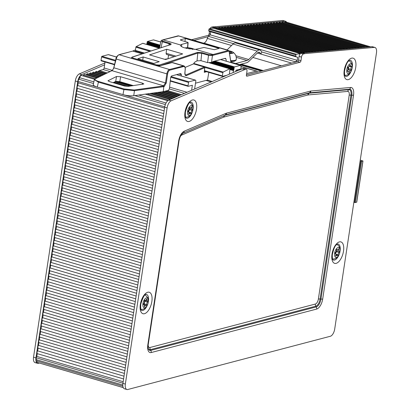 <?xml version="1.0" encoding="UTF-8"?>
<svg xmlns="http://www.w3.org/2000/svg" width="410" height="410" viewBox="0 0 410 410"><rect width="100%" height="100%" fill="white"/><g stroke="black" fill="none" stroke-linecap="round" stroke-linejoin="round"><path stroke-width="0.61" d="M146.847 44.475L159.51 48.154L161.043 40.821M159.48 47.709L146.923 44.029L146.862 44.449M146.923 44.029L147.067 43.081L159.695 46.776M159.787 46.366L147.128 42.66L147.067 43.081M147.128 42.66L159.797 46.32M159.854 46.069L147.098 42.599M147.093 42.332L147.21 41.912L159.951 45.643M153.76 40.001A1.43 0.682 106.3 0 0 153.596 39.893A1.43 0.682 106.3 0 0 153.401 39.893L147.559 41.43A0.574 0.272 106.3 0 0 147.21 41.912M142.921 43.373A0.574 0.272 106.3 0 0 142.829 43.296A0.574 0.272 106.3 0 0 142.706 43.311L136.222 46.586A0.574 0.272 106.3 0 0 135.884 47.196L135.397 50.425A0.574 0.272 106.3 0 0 135.531 50.896A0.574 0.272 106.3 0 0 135.607 50.896L143.766 53.285M105.052 61.977L104.14 67.993A1.43 0.682 -73.7 0 1 103.197 69.556L109.926 71.53M114.6 64.344L101.05 60.372A0.574 0.272 106.3 0 0 101.183 60.844A0.574 0.272 106.3 0 0 101.26 60.844L114.503 64.724M101.05 60.372L101.567 56.944L115.415 60.998M115.584 60.311L101.946 56.313A0.574 0.272 106.3 0 0 101.567 56.944M101.946 56.313L108.286 54.648L116.589 57.082M108.64 54.755A1.43 0.682 106.3 0 0 108.481 54.648A1.43 0.682 106.3 0 0 108.286 54.648M170.263 81.083L188.159 86.325A0.574 0.272 -73.7 0 0 188.236 86.325L192.367 85.244L191.598 90.313L194.627 89.021L195.79 81.313A1.43 0.682 -73.7 0 0 195.457 80.135A1.43 0.682 -73.7 0 0 195.262 80.135L188.923 81.8L170.96 76.537M170.719 77.203L188.544 82.425A0.574 0.272 -73.7 0 1 188.923 81.8M188.544 82.425L188.026 85.854L170.314 80.667M188.159 86.325A0.574 0.272 -73.7 0 1 188.026 85.854M194.627 89.021L226.53 75.384A0.574 0.272 106.3 0 0 226.499 75.373A0.574 0.272 106.3 0 0 226.422 75.373L222.589 76.378A0.574 0.272 -73.7 0 1 222.512 76.378A0.574 0.272 -73.7 0 1 222.374 75.906L204.508 70.674M226.53 75.384L229.385 74.164L229.954 69.111A0.574 0.272 -73.7 0 0 229.805 68.783L209.582 62.858M209.413 62.858L229.687 68.798A0.574 0.272 -73.7 0 1 229.805 68.783M229.687 68.798L223.199 72.068L193.781 63.453M204.774 67.378L222.866 72.678A0.574 0.272 -73.7 0 1 223.199 72.068M222.866 72.678L222.374 75.906M229.933 69.556L233.459 70.587L233.131 72.565L235.796 71.427L235.975 70.223L240.696 68.988A0.574 0.272 -73.7 0 0 241.07 68.357L240.911 65.897A1.43 0.682 -73.7 0 0 240.573 65.38A1.43 0.682 -73.7 0 0 240.378 65.38L234.535 66.912L214.691 61.1M213.641 61.377L234.192 67.394A0.574 0.272 -73.7 0 1 234.535 66.912M234.192 67.394L234.069 67.814L212.933 61.623M212.626 61.797L234.074 68.086L234.069 67.814M234.074 68.086L212.57 61.833M212.062 62.12L234.043 68.562L234.11 68.142M234.043 68.562L233.9 69.515L210.725 62.725M209.669 62.853L233.838 69.936L233.9 69.515M233.838 69.936L233.541 70.371L229.948 69.321M300.31 53.7A2.86 1.358 106.3 0 0 299.085 56.411L298.547 59.978A1.43 0.682 -73.7 0 1 297.598 61.541L300.017 62.248A1.43 0.682 106.3 0 0 300.96 60.685L301.499 57.118A2.86 1.358 -73.7 0 1 303.39 53.987L304.866 53.597L302.447 52.89L300.971 53.274A2.86 1.358 106.3 0 0 300.31 53.7L296.317 54.238A0.574 0.272 106.3 0 0 295.917 54.868L295.723 56.149L208.746 30.668A0.574 0.272 106.3 0 0 208.869 31.134L295.851 56.621A0.574 0.272 -73.7 0 1 295.723 56.149M295.851 56.621L297.675 57.308L297.219 60.326L295.477 61.838L261.708 51.942M246.415 74.994L295.144 62.187A2.86 1.358 -73.7 0 1 295.477 61.838M295.144 62.187L297.598 61.541M233.444 43.665L208.5 36.352A2.86 1.358 106.3 0 0 208.167 36.705A2.86 1.358 106.3 0 0 207.327 38.391L231.558 45.495M208.5 36.352L210.238 34.84L210.694 31.821L208.869 31.134M208.746 30.668L208.941 29.387A0.574 0.272 -73.7 0 1 209.341 28.756L213.441 28.198L300.345 53.664M257.403 72.104L257.183 71.617A2.86 1.358 -73.7 0 0 256.65 71.089L241.018 66.507M241.039 66.625L256.26 71.089A2.86 1.358 -73.7 0 1 256.65 71.089M256.26 71.089L246.62 73.621M235.658 63.524L247.102 60.516A7.011 3.326 106.3 0 0 248.701 59.511L257.198 51.112A7.436 3.531 -73.7 0 1 259.904 50.04A7.436 3.531 -73.7 0 1 260.996 50.896L261.836 52.126L260.852 54.058L260.017 52.828A5.151 2.445 106.3 0 0 259.263 52.234A5.151 2.445 106.3 0 0 257.388 52.977L249.218 61.049A12.156 5.771 -73.7 0 1 246.446 62.797L239.45 64.636M203.626 43.168L203.898 43.096A5.719 2.716 106.3 0 0 207.327 38.391M210.238 34.84L297.219 60.326M97.887 71.719A2.634 1.25 106.3 0 0 98.487 71.191A2.634 1.25 -73.7 0 1 99.292 70.587L103.197 69.556M94.915 72.498A2.634 1.25 106.3 0 0 95.515 71.97A2.634 1.25 -73.7 0 1 96.319 71.366A2.634 1.25 -73.7 0 1 96.678 71.366L105.17 73.851M91.948 73.277A2.634 1.25 106.3 0 0 92.547 72.754A2.634 1.25 -73.7 0 1 93.352 72.145A2.634 1.25 -73.7 0 1 93.711 72.145L103.059 74.886M88.98 74.061A2.634 1.25 106.3 0 0 89.58 73.533A2.634 1.25 -73.7 0 1 90.385 72.924A2.634 1.25 -73.7 0 1 90.743 72.924L100.947 75.917M86.008 74.84A2.634 1.25 106.3 0 0 86.607 74.312A2.634 1.25 -73.7 0 1 87.412 73.708A2.634 1.25 -73.7 0 1 87.771 73.708L98.836 76.947M82.866 75.876A2.634 1.25 106.3 0 0 83.537 75.23A2.634 1.25 -73.7 0 1 84.803 74.487L96.724 77.977M37.787 362.563A5.719 2.716 -73.7 0 1 37.587 362.522A5.719 2.716 -73.7 0 1 37.392 362.45A2.634 1.25 -73.7 0 1 36.813 360.964A2.634 1.25 106.3 0 0 36.5 359.713A2.634 1.25 -73.7 0 1 36.244 357.807A2.634 1.25 -73.7 0 1 36.674 356.367A2.634 1.25 106.3 0 0 37.095 353.604A2.634 1.25 -73.7 0 1 37.51 350.842A2.634 1.25 106.3 0 0 37.93 348.075A2.634 1.25 -73.7 0 1 38.345 345.312A2.634 1.25 106.3 0 0 38.765 342.55A2.634 1.25 -73.7 0 1 39.181 339.787A2.634 1.25 106.3 0 0 39.601 337.02A2.634 1.25 -73.7 0 1 40.016 334.258A2.634 1.25 106.3 0 0 40.436 331.495A2.634 1.25 -73.7 0 1 40.856 328.733A2.634 1.25 106.3 0 0 41.272 325.965A2.634 1.25 -73.7 0 1 41.692 323.203A2.634 1.25 106.3 0 0 42.107 320.441A2.634 1.25 -73.7 0 1 42.527 317.678A2.634 1.25 106.3 0 0 42.942 314.911A2.634 1.25 -73.7 0 1 43.363 312.148A2.634 1.25 106.3 0 0 43.778 309.386A2.634 1.25 -73.7 0 1 44.198 306.624A2.634 1.25 106.3 0 0 44.618 303.856A2.634 1.25 -73.7 0 1 45.033 301.094A2.634 1.25 106.3 0 0 45.454 298.331A2.634 1.25 -73.7 0 1 45.869 295.569A2.634 1.25 106.3 0 0 46.289 292.801A2.634 1.25 -73.7 0 1 46.704 290.039A2.634 1.25 106.3 0 0 47.124 287.277A2.634 1.25 -73.7 0 1 47.539 284.514A2.634 1.25 106.3 0 0 47.96 281.747A2.634 1.25 -73.7 0 1 48.38 278.984A2.634 1.25 106.3 0 0 48.795 276.222A2.634 1.25 -73.7 0 1 49.215 273.46A2.634 1.25 106.3 0 0 49.63 270.692A2.634 1.25 -73.7 0 1 50.051 267.93A2.634 1.25 106.3 0 0 50.466 265.167A2.634 1.25 -73.7 0 1 50.886 262.405A2.634 1.25 106.3 0 0 51.301 259.638A2.634 1.25 -73.7 0 1 51.721 256.875A2.634 1.25 106.3 0 0 52.142 254.113A2.634 1.25 -73.7 0 1 52.557 251.345A2.634 1.25 106.3 0 0 52.977 248.583A2.634 1.25 -73.7 0 1 53.392 245.821A2.634 1.25 106.3 0 0 53.812 243.058A2.634 1.25 -73.7 0 1 54.228 240.291A2.634 1.25 106.3 0 0 54.648 237.528A2.634 1.25 -73.7 0 1 55.063 234.766A2.634 1.25 106.3 0 0 55.483 232.004A2.634 1.25 -73.7 0 1 55.903 229.236A2.634 1.25 106.3 0 0 56.319 226.474A2.634 1.25 -73.7 0 1 56.739 223.711A2.634 1.25 106.3 0 0 57.154 220.949A2.634 1.25 -73.7 0 1 57.574 218.181A2.634 1.25 106.3 0 0 57.989 215.419A2.634 1.25 -73.7 0 1 58.41 212.657A2.634 1.25 106.3 0 0 58.825 209.894A2.634 1.25 -73.7 0 1 59.245 207.127A2.634 1.25 106.3 0 0 59.665 204.364A2.634 1.25 -73.7 0 1 60.08 201.602A2.634 1.25 106.3 0 0 60.501 198.84A2.634 1.25 -73.7 0 1 60.916 196.072A2.634 1.25 106.3 0 0 61.336 193.31A2.634 1.25 -73.7 0 1 61.751 190.547A2.634 1.25 106.3 0 0 62.171 187.785A2.634 1.25 -73.7 0 1 62.586 185.018A2.634 1.25 106.3 0 0 63.007 182.255A2.634 1.25 -73.7 0 1 63.427 179.493A2.634 1.25 106.3 0 0 63.842 176.73A2.634 1.25 -73.7 0 1 64.262 173.963A2.634 1.25 106.3 0 0 64.677 171.201A2.634 1.25 -73.7 0 1 65.098 168.438A2.634 1.25 106.3 0 0 65.513 165.676A2.634 1.25 -73.7 0 1 65.933 162.908A2.634 1.25 106.3 0 0 66.348 160.146A2.634 1.25 -73.7 0 1 66.768 157.384A2.634 1.25 106.3 0 0 67.189 154.621A2.634 1.25 -73.7 0 1 67.604 151.854A2.634 1.25 106.3 0 0 68.024 149.091A2.634 1.25 -73.7 0 1 68.439 146.329A2.634 1.25 106.3 0 0 68.859 143.567A2.634 1.25 -73.7 0 1 69.275 140.799A2.634 1.25 106.3 0 0 69.695 138.037A2.634 1.25 -73.7 0 1 70.11 135.274A2.634 1.25 106.3 0 0 70.53 132.512A2.634 1.25 -73.7 0 1 70.95 129.744A2.634 1.25 106.3 0 0 71.366 126.982A2.634 1.25 -73.7 0 1 71.786 124.22A2.634 1.25 106.3 0 0 72.201 121.457A2.634 1.25 -73.7 0 1 72.621 118.69A2.634 1.25 106.3 0 0 73.036 115.927A2.634 1.25 -73.7 0 1 73.457 113.165A2.634 1.25 106.3 0 0 73.872 110.403A2.634 1.25 -73.7 0 1 74.292 107.635A2.634 1.25 106.3 0 0 74.707 104.873A2.634 1.25 -73.7 0 1 75.127 102.111A2.634 1.25 106.3 0 0 75.548 99.348A2.634 1.25 -73.7 0 1 75.963 96.581A2.634 1.25 106.3 0 0 76.383 93.818A2.634 1.25 -73.7 0 1 76.798 91.056A2.634 1.25 106.3 0 0 77.218 88.293A2.634 1.25 -73.7 0 1 77.633 85.526A2.634 1.25 106.3 0 0 78.054 82.764A2.634 1.25 -73.7 0 1 78.043 81.441A2.634 1.25 -73.7 0 1 78.92 79.238A2.634 1.25 106.3 0 0 79.648 77.71A2.634 1.25 -73.7 0 1 81.595 75.507L94.5 79.289M213.441 28.198A2.634 1.25 -73.7 0 1 213.738 28.213L300.407 53.607M215.301 28.669A2.634 1.25 106.3 0 0 215.578 28.413A2.634 1.25 -73.7 0 1 216.383 27.936A2.634 1.25 -73.7 0 1 216.613 27.957L302.062 52.992M218.176 28.413A2.634 1.25 106.3 0 0 218.458 28.157A2.634 1.25 -73.7 0 1 219.258 27.675A2.634 1.25 -73.7 0 1 219.493 27.701L304.763 52.685M221.051 28.157A2.634 1.25 106.3 0 0 221.333 27.9A2.634 1.25 -73.7 0 1 222.138 27.419A2.634 1.25 -73.7 0 1 222.369 27.444L307.638 52.424M223.932 27.9A2.634 1.25 106.3 0 0 224.214 27.644A2.634 1.25 -73.7 0 1 225.013 27.162A2.634 1.25 -73.7 0 1 225.249 27.188L310.519 52.167M226.807 27.644A2.634 1.25 106.3 0 0 227.089 27.388A2.634 1.25 -73.7 0 1 227.893 26.906A2.634 1.25 -73.7 0 1 228.124 26.927L313.394 51.911M229.687 27.388A2.634 1.25 106.3 0 0 229.969 27.132A2.634 1.25 -73.7 0 1 230.768 26.65A2.634 1.25 -73.7 0 1 230.999 26.67L316.274 51.655M232.562 27.132A2.634 1.25 106.3 0 0 232.844 26.875A2.634 1.25 -73.7 0 1 233.649 26.394A2.634 1.25 -73.7 0 1 233.879 26.414L319.149 51.399M235.442 26.875A2.634 1.25 106.3 0 0 235.724 26.619A2.634 1.25 -73.7 0 1 236.524 26.137A2.634 1.25 -73.7 0 1 236.754 26.158L322.029 51.142M238.318 26.614A2.634 1.25 106.3 0 0 238.599 26.358A2.634 1.25 -73.7 0 1 239.404 25.881A2.634 1.25 -73.7 0 1 239.635 25.902L324.904 50.886M241.198 26.358A2.634 1.25 106.3 0 0 241.475 26.102A2.634 1.25 -73.7 0 1 242.279 25.625A2.634 1.25 -73.7 0 1 242.51 25.645L327.785 50.63M244.073 26.102A2.634 1.25 106.3 0 0 244.355 25.845A2.634 1.25 -73.7 0 1 245.154 25.369A2.634 1.25 -73.7 0 1 245.39 25.389L330.66 50.374M246.948 25.845A2.634 1.25 106.3 0 0 247.23 25.589A2.634 1.25 -73.7 0 1 248.035 25.112A2.634 1.25 -73.7 0 1 248.265 25.133L333.535 50.117M249.828 25.589A2.634 1.25 106.3 0 0 250.11 25.333A2.634 1.25 -73.7 0 1 250.91 24.856A2.634 1.25 -73.7 0 1 251.145 24.877L336.415 49.861M252.703 25.333A2.634 1.25 106.3 0 0 252.985 25.077A2.634 1.25 -73.7 0 1 253.79 24.6A2.634 1.25 -73.7 0 1 254.021 24.62L339.29 49.605M255.584 25.077A2.634 1.25 106.3 0 0 255.866 24.82A2.634 1.25 -73.7 0 1 256.665 24.339A2.634 1.25 -73.7 0 1 256.901 24.364L342.171 49.349M258.459 24.82A2.634 1.25 106.3 0 0 258.741 24.564A2.634 1.25 -73.7 0 1 259.545 24.082A2.634 1.25 -73.7 0 1 259.776 24.108L345.046 49.087M261.339 24.564A2.634 1.25 106.3 0 0 261.621 24.308A2.634 1.25 -73.7 0 1 262.42 23.826A2.634 1.25 -73.7 0 1 262.651 23.852L347.926 48.831M264.214 24.308A2.634 1.25 106.3 0 0 264.496 24.052A2.634 1.25 -73.7 0 1 265.301 23.57A2.634 1.25 -73.7 0 1 265.531 23.59L350.801 48.575M267.094 24.052A2.634 1.25 106.3 0 0 267.371 23.795A2.634 1.25 -73.7 0 1 268.176 23.314A2.634 1.25 -73.7 0 1 268.406 23.334L353.681 48.318M269.97 23.795A2.634 1.25 106.3 0 0 270.252 23.539A2.634 1.25 -73.7 0 1 271.051 23.057A2.634 1.25 -73.7 0 1 271.287 23.078L356.556 48.062M272.85 23.539A2.634 1.25 106.3 0 0 273.127 23.283A2.634 1.25 -73.7 0 1 273.931 22.801A2.634 1.25 -73.7 0 1 274.162 22.822L359.437 47.806M275.725 23.278A2.634 1.25 106.3 0 0 276.007 23.021A2.634 1.25 -73.7 0 1 276.806 22.545A2.634 1.25 -73.7 0 1 277.042 22.565L362.312 47.55M278.6 23.021A2.634 1.25 106.3 0 0 278.882 22.765A2.634 1.25 -73.7 0 1 279.687 22.289A2.634 1.25 -73.7 0 1 279.917 22.309L365.187 47.293M281.48 22.765A2.634 1.25 106.3 0 0 281.762 22.509A2.634 1.25 -73.7 0 1 282.797 22.053L368.067 47.037M284.356 22.509A2.634 1.25 106.3 0 0 284.586 22.309A2.634 1.25 -73.7 0 1 285.57 21.904L370.578 46.812M139.282 52.808L139.4 52.029M210.694 31.821L297.675 57.308M235.796 71.427L243.473 68.388L245.892 69.095A2.86 1.358 -73.7 0 1 246.282 69.095A2.86 1.358 -73.7 0 1 246.948 71.453L246.41 75.02A1.43 0.682 106.3 0 0 246.743 76.198A1.43 0.682 106.3 0 0 246.938 76.198L300.017 62.248M246.282 69.095L243.863 68.388A2.86 1.358 106.3 0 0 243.473 68.388M229.385 74.164L233.131 72.565M302.447 52.89L371.926 46.694L374.345 47.401A6.58 3.126 -73.7 0 1 374.924 47.452A6.58 3.126 -73.7 0 1 376.467 52.875L334.698 329.061A6.58 3.126 -73.7 0 1 330.352 336.267L127.782 389.5A6.58 3.126 -73.7 0 1 126.885 389.5A6.58 3.126 -73.7 0 1 125.342 384.078L167.116 107.891A6.58 3.126 -73.7 0 1 171.134 100.798L168.72 100.091A6.58 3.126 106.3 0 0 164.697 107.184L167.116 107.891M374.924 47.452L372.511 46.745A6.58 3.126 106.3 0 0 371.926 46.694M125.342 384.078L122.928 383.37A6.58 3.126 106.3 0 0 124.471 388.793L126.885 389.5M122.928 383.37L164.697 107.184M168.72 100.091L191.598 90.313M245.892 69.095L171.134 100.798M374.345 47.401L304.866 53.597M244.416 69.48L242.002 68.772M136.535 51.188L135.402 51.675M208.167 36.705L194.145 40.39M210.345 34.132L209.151 33.784A1.43 0.682 -73.7 0 1 208.203 35.352L191.726 39.683M209.151 33.784L209.515 31.375M213.333 28.213A2.86 1.358 -73.7 0 1 213.994 27.793L211.58 27.086A2.86 1.358 106.3 0 0 210.161 28.644M211.58 27.086L282.536 20.5L284.95 21.207A6.58 3.126 -73.7 0 1 285.529 21.264A6.58 3.126 -73.7 0 1 286.616 22.212M285.529 21.264L283.115 20.556A6.58 3.126 106.3 0 0 282.536 20.5M33.533 357.177A6.58 3.126 106.3 0 0 35.075 362.599L37.489 363.306A6.58 3.126 -73.7 0 1 35.952 357.884L33.533 357.177L75.302 80.99L77.721 81.698A6.58 3.126 -73.7 0 1 81.739 74.61L79.325 73.902A6.58 3.126 106.3 0 0 75.302 80.99M79.325 73.902L104.904 62.971M132.609 51.127L135.474 49.902M104.622 64.831L81.739 74.61M77.721 81.698L35.952 357.884M39.37 363.045L38.386 363.306A6.58 3.126 -73.7 0 1 37.489 363.306M284.95 21.207L213.994 27.793M213.051 26.696L215.47 27.403M186.043 48.283L186.74 48.211A1.922 0.466 8.6 0 0 189.041 48.231L190.127 48.39A1.922 0.466 8.6 0 0 192.362 49.046L192.879 49.354A1.922 0.466 8.6 0 0 192.685 49.384M185.028 47.934L184.951 47.96A5.151 1.245 -171.4 0 1 185.028 47.934A5.151 1.245 -171.4 0 1 192.152 48.477A5.151 1.245 -171.4 0 1 194.13 49.313A5.151 1.245 -171.4 0 1 194.273 49.42M192.213 109.367A0.574 0.272 -73.7 0 1 192.223 109.373A0.574 0.272 -73.7 0 1 192.362 109.824A0.574 0.272 -73.7 0 1 192.09 110.413A1.922 0.912 106.3 0 0 191.137 112.842A0.574 0.272 -73.7 0 1 190.983 113.406A0.574 0.272 -73.7 0 1 190.671 113.626A0.574 0.272 -73.7 0 1 190.578 113.544A1.922 0.912 106.3 0 0 190.266 113.283A1.922 0.912 106.3 0 0 189.195 114.062A0.574 0.272 -73.7 0 1 188.872 114.293A0.574 0.272 -73.7 0 1 188.759 113.724A1.922 0.912 106.3 0 0 188.369 111.817A1.922 0.912 106.3 0 0 188.323 111.807A0.574 0.272 -73.7 0 1 188.313 111.802A0.574 0.272 -73.7 0 1 188.175 111.351A0.574 0.272 -73.7 0 1 188.451 110.761A1.922 0.912 106.3 0 0 189.399 108.332A0.574 0.272 -73.7 0 1 189.553 107.768A0.574 0.272 -73.7 0 1 189.866 107.548A0.574 0.272 -73.7 0 1 189.958 107.625A1.922 0.912 106.3 0 0 190.271 107.891A1.922 0.912 106.3 0 0 191.347 107.112A0.574 0.272 -73.7 0 1 191.665 106.882A0.574 0.272 -73.7 0 1 191.777 107.451A1.922 0.912 106.3 0 0 192.167 109.357A1.922 0.912 106.3 0 0 192.213 109.367M188.718 112.155A0.574 0.272 106.3 0 0 188.718 112.135A1.922 0.912 -73.7 0 1 189.671 109.701A0.574 0.272 106.3 0 0 189.943 109.147A0.574 0.272 106.3 0 0 189.835 108.676M192.121 109.342L189.794 108.66A1.922 0.912 -73.7 0 1 189.753 108.65A1.922 0.912 -73.7 0 1 189.399 108.312M185.566 117.075L185.566 117.075C188.118 117.526 190.327 115.979 192.198 112.442A5.151 2.445 -73.7 0 1 188.026 114.877A5.151 2.445 -73.7 0 1 189.03 107.41A5.151 2.445 -73.7 0 1 192.895 107.276A5.151 2.445 -73.7 0 1 192.895 110.07A5.151 2.445 -73.7 0 1 192.198 112.442M189.809 102.587L189.809 102.587C191.444 103.638 192.454 104.996 192.843 106.677L192.895 110.07M147.554 301.053A0.574 0.272 -73.7 0 1 147.615 301.058A0.574 0.272 -73.7 0 1 147.759 301.463A0.574 0.272 -73.7 0 1 147.533 302.042A1.922 0.912 106.3 0 0 146.785 304.579A0.574 0.272 -73.7 0 1 146.662 305.189A0.574 0.272 -73.7 0 1 146.324 305.45A0.574 0.272 -73.7 0 1 146.267 305.414A1.922 0.912 106.3 0 0 146.073 305.301A1.922 0.912 106.3 0 0 144.853 306.367A0.574 0.272 -73.7 0 1 144.489 306.685A0.574 0.272 -73.7 0 1 144.351 306.219A1.922 0.912 106.3 0 0 143.9 304.645A1.922 0.912 106.3 0 0 143.684 304.635A0.574 0.272 -73.7 0 1 143.623 304.63A0.574 0.272 -73.7 0 1 143.479 304.23A0.574 0.272 -73.7 0 1 143.705 303.646A1.922 0.912 106.3 0 0 144.453 301.109A0.574 0.272 -73.7 0 1 144.576 300.504A0.574 0.272 -73.7 0 1 144.914 300.243A0.574 0.272 -73.7 0 1 144.971 300.274A1.922 0.912 106.3 0 0 145.166 300.386A1.922 0.912 106.3 0 0 146.385 299.32A0.574 0.272 -73.7 0 1 146.749 299.003A0.574 0.272 -73.7 0 1 146.888 299.469A1.922 0.912 106.3 0 0 147.339 301.042A1.922 0.912 106.3 0 0 147.554 301.053M144.053 304.707A0.574 0.272 106.3 0 0 144.371 303.871A1.922 0.912 -73.7 0 1 145.119 301.335A0.574 0.272 106.3 0 0 145.304 300.448M140.917 309.335L140.917 309.335C143.469 309.781 145.678 308.238 147.549 304.697A5.151 2.445 -73.7 0 1 143.474 307.28A5.151 2.445 -73.7 0 1 144.095 300.151A5.151 2.445 -73.7 0 1 148.051 298.921A5.151 2.445 -73.7 0 1 148.246 302.329A5.151 2.445 -73.7 0 1 147.549 304.697M145.16 294.846L147.825 297.783L148.246 302.329M234.32 61.192A8.584 2.076 -171.4 0 1 230.784 61.485M257.331 53.028L260.852 54.058M259.904 50.04L235.745 42.958A7.436 3.531 106.3 0 0 233.039 44.029L226.986 50.01M229.446 52.736A1.922 0.466 -171.4 0 1 230.907 52.895L231.471 52.746A1.922 0.466 -171.4 0 1 230.984 52.347A1.922 0.466 -171.4 0 1 231.537 52.111L231.014 51.798A1.922 0.466 -171.4 0 1 229.241 51.414M338.419 249.034A0.574 0.272 -73.7 0 1 338.732 248.819A0.574 0.272 -73.7 0 1 338.839 249.408A1.922 0.912 106.3 0 0 339.208 251.391A1.922 0.912 106.3 0 0 339.219 251.397L339.219 251.397A0.574 0.272 -73.7 0 1 339.357 251.858A0.574 0.272 -73.7 0 1 339.07 252.442A1.922 0.912 106.3 0 0 338.076 254.841A0.574 0.272 -73.7 0 1 337.917 255.394A0.574 0.272 -73.7 0 1 337.609 255.604A0.574 0.272 -73.7 0 1 337.512 255.512A1.922 0.912 106.3 0 0 337.179 255.21A1.922 0.912 106.3 0 0 336.138 255.927A0.574 0.272 -73.7 0 1 335.831 256.137A0.574 0.272 -73.7 0 1 335.723 255.548A1.922 0.912 106.3 0 0 335.354 253.564A0.574 0.272 -73.7 0 1 335.339 253.564A0.574 0.272 -73.7 0 1 335.206 253.098A0.574 0.272 -73.7 0 1 335.493 252.514A1.922 0.912 106.3 0 0 336.482 250.115A0.574 0.272 -73.7 0 1 336.641 249.567A0.574 0.272 -73.7 0 1 336.948 249.352A0.574 0.272 -73.7 0 1 337.051 249.444A1.922 0.912 106.3 0 0 337.384 249.751A1.922 0.912 106.3 0 0 338.419 249.034M336.789 250.684L339.208 251.391L336.8 250.689A1.922 0.912 -73.7 0 1 336.789 250.684A1.922 0.912 -73.7 0 1 336.466 250.397M335.677 253.857A1.922 0.912 -73.7 0 1 336.656 251.735A0.574 0.272 106.3 0 0 336.938 251.156A0.574 0.272 106.3 0 0 336.81 250.689M336.82 244.478L336.82 244.478C339.198 245.436 340.223 247.927 339.905 251.96A5.151 2.445 -73.7 0 1 339.208 254.333A5.151 2.445 -73.7 0 1 334.616 255.599A5.151 2.445 -73.7 0 1 337.973 247.553A5.151 2.445 -73.7 0 1 339.905 251.96M332.577 258.966L332.577 258.966C335.329 259.253 337.543 257.711 339.208 254.333M208.808 72.365L207.537 80.027L195.508 83.189M204.334 71.73L204.277 72.334L206.604 71.719M124.051 88.95L122.979 94.613L97.308 87.089L98.39 82.138L123.676 89.549L134.454 90.677L163.79 86.623L164.2 86.515L166.275 83.004L165.502 82.922L163.416 85.956L163.79 86.623L163.257 91.661L133.757 95.74L134.454 90.677L134.111 90.005L124.051 88.95L98.764 81.544C95.366 80.457 94.285 79.509 95.52 78.7L111.684 70.797L95.181 78.73L94.341 79.663L98.39 82.138L98.764 81.544M178.986 74L181.379 74.702L180.784 73.528L171.544 75.958L170.668 77.516L169.402 88.719L168.525 90.277L163.257 91.661M181.379 74.702L181.256 75.973M116.015 58.83L116.209 59.025C116.865 56.688 117.839 55.258 119.131 54.735L132.676 51.112A0.574 0.482 75.3 0 1 132.907 51.112L142.137 53.818M113.857 67.65L116.209 59.025L166.844 73.861L165.502 82.922L114.052 67.85L112.063 70.699L163.795 85.854A0.574 0.482 -104.7 0 1 164.2 86.515M169.873 70.146A0.574 0.482 -104.7 0 0 169.468 69.485C168.192 70.013 167.316 71.473 166.844 73.861L167.618 73.949C168.018 71.873 168.766 70.607 169.873 70.146L183.649 66.522C184.787 66.435 185.299 67.476 185.187 69.638L184.879 72.642M185.187 69.638L185.269 69.582C185.412 67.594 184.936 66.353 183.834 65.861L169.468 69.485L119.131 54.735A0.574 0.482 75.3 0 0 118.9 54.73L132.676 51.112M184.864 72.765C184.772 74.897 185.305 75.84 186.458 75.578A0.574 0.471 -113.4 0 0 186.022 74.927L185.489 74.974C185.299 75.481 185.115 74.728 184.946 72.708L185.202 69.51M204.708 67.527L204.718 67.67A0.574 0.471 -113.4 0 0 204.282 67.02L186.022 74.927L185.197 74.687M131.333 57.82L132.681 58.681L131.343 57.769M116.507 76.501L107.999 80.76L109.357 81.58L124.486 86.013L128.084 86.392L143.864 83.968L142.506 83.158L120.617 76.742L116.507 76.501L115.712 81.411L115.107 81.826M159.823 65.836L197.799 53.059L197.379 52.424L159.418 65.046A0.574 0.482 71.6 0 1 159.833 65.682L155.923 65.492L159.823 65.836L172.123 62.607L183.244 65.861A0.574 0.482 -104.7 0 1 183.649 66.522M172.718 62.607L172.123 62.607M193.571 63.878L185.13 67.424M226.31 61.198L225.961 58.922L225.377 58.292L213.123 61.51L211.524 62.433L212.431 55.514L213.472 55.171L213.067 54.509L212.016 54.858A0.574 0.477 71.7 0 1 212.431 55.514L208.531 55.278L207.578 62.612L200.956 60.67L201.694 53.274L197.799 53.059L197.025 60.849L194.422 62.371L193.715 63.878M207.578 62.612L211.524 62.433M197.025 60.849L200.956 60.67M133.455 85.649L119.822 81.657L115.712 81.411L113.114 82.682M122.979 94.613C126.962 95.684 130.554 96.058 133.757 95.74M94.361 79.576L93.254 84.614C93.208 85.423 94.556 86.249 97.308 87.089M133.045 58.061A0.574 0.272 106.3 0 0 132.681 58.681L155.923 65.492A0.574 0.272 -73.7 0 1 156.292 64.872L133.045 58.061L132.302 57.103L170.673 44.598C171.59 44.193 171.221 43.711 169.571 43.163L162.734 41.159A0.574 0.272 106.3 0 0 162.37 41.753L161.033 40.887M161.75 40.206A0.574 0.477 71.9 0 1 162.001 40.2L163.057 39.857L161.75 40.206L161.033 40.877M202.053 52.68L201.694 53.274L208.531 55.278A0.574 0.272 -73.7 0 1 208.895 54.684L202.053 52.68L197.379 52.424M170.673 44.598L170.129 44.956M169.571 43.163L169.212 43.757L170.56 44.546M213.472 55.171L228.795 51.142L229.149 51.516A0.574 0.318 -8.7 0 0 229.226 51.317L228.39 50.481L213.067 54.509L195.519 49.369L184.567 47.847C181.891 47.027 180.538 46.166 180.513 45.274L180.6 44.997L163.057 39.857L178.739 35.931M229.226 51.317L230.825 61.736M229.149 51.516L230.676 61.198M166.721 49.246L182.665 53.92L165.532 59.558L149.583 54.889L166.721 49.246L166.086 53.259L166.404 54.407L174.219 56.698M153.847 63.427L137.832 58.732L143.157 56.964L159.229 61.674L153.847 63.427M181.543 46.591L181.753 44.372L180.6 44.997M181.753 44.372L187.908 42.753L187.524 47.734M180.482 40.118L180.508 39.77L180.979 40.313L187.437 42.209L187.908 42.753M180.508 39.77L185.305 38.504L219.13 48.416L214.333 49.677L203.99 47.468L195.519 49.369M184.971 41.482L185.305 38.504M168.059 58.292L168.577 55.042M142.777 60.183L143.157 56.964M351.257 66.092A0.574 0.272 -73.7 0 1 351.416 66.051A0.574 0.272 -73.7 0 1 351.426 66.902A1.922 0.912 106.3 0 0 351.093 69.428A0.574 0.272 -73.7 0 1 351.047 70.059A0.574 0.272 -73.7 0 1 350.688 70.428A1.922 0.912 106.3 0 0 349.33 72.078A0.574 0.272 -73.7 0 1 348.9 72.565A0.574 0.272 -73.7 0 1 348.756 72.268A1.922 0.912 106.3 0 0 348.269 71.258A1.922 0.912 106.3 0 0 347.731 71.396A0.574 0.272 -73.7 0 1 347.572 71.437A0.574 0.272 -73.7 0 1 347.567 70.587A1.922 0.912 106.3 0 0 347.895 68.065A0.574 0.272 -73.7 0 1 347.941 67.43A0.574 0.272 -73.7 0 1 348.3 67.066A1.922 0.912 106.3 0 0 349.663 65.41A0.574 0.272 -73.7 0 1 350.089 64.924A0.574 0.272 -73.7 0 1 350.232 65.221A1.922 0.912 106.3 0 0 350.719 66.23A1.922 0.912 106.3 0 0 351.257 66.092M347.88 69.818A1.922 0.912 -73.7 0 1 348.269 69.72A0.574 0.272 106.3 0 0 348.633 69.351A0.574 0.272 106.3 0 0 348.674 68.716A1.922 0.912 -73.7 0 1 348.69 66.963M344.789 75.23L344.789 75.23C347.306 75.712 349.52 74.164 351.426 70.597A5.151 2.445 -73.7 0 1 347.547 73.4A5.151 2.445 -73.7 0 1 347.521 66.999A5.151 2.445 -73.7 0 1 351.396 64.052A5.151 2.445 -73.7 0 1 352.118 68.224A5.151 2.445 -73.7 0 1 351.426 70.597M356.69 202.084L355.342 202.571L353.866 202.299M354.563 202.504L360.79 161.34L360.093 161.135M360.79 161.34L362.978 160.997L360.246 160.115M240.224 64.437L262.149 70.858M263.199 70.581L241.275 64.16M230.84 62.141L261.334 71.073M203.898 43.096L227.104 49.897M252.867 57.446L281.393 65.8M257.321 53.044L291.659 63.104M160.074 45.095L147.559 41.43M142.706 43.311L159.382 48.201M151.023 50.922L136.222 46.586M146.857 43.388L159.613 47.124M211.637 62.366L233.833 68.875M146.795 43.808L159.521 47.539M211.047 62.638L233.772 69.295M212.211 81.508L207.342 80.078M206.015 80.427L211.186 81.944M181.44 94.654L167.459 90.559M107.148 72.888L99.292 70.587M98.487 71.191L106.067 73.416M165.942 90.958L180.272 95.156M179.149 95.632L164.492 91.338M105.037 73.918L96.319 71.366M95.515 71.97L103.961 74.446M162.893 91.712L177.981 96.135M176.859 96.611L161.022 91.973M102.925 74.948L93.352 72.145M92.547 72.754L101.849 75.476M159.065 92.24L175.69 97.114M174.573 97.59L157.194 92.501M100.814 75.983L90.385 72.924M89.58 73.533L99.738 76.506M117.311 81.657L131.743 85.885M155.241 92.773L173.399 98.093M87.412 73.708L98.702 77.013M115.277 81.872L129.867 86.146M153.366 93.029L172.282 98.569M169.371 88.944L184.459 93.367M86.607 74.312L97.626 77.541M114.2 82.395L127.905 86.413M151.413 93.301L171.108 99.071M83.537 75.23L95.299 78.679M147.195 93.88L168.592 100.153M78.92 79.238L93.5 83.507M134.767 95.602L165.368 104.565M78.043 81.441L96.888 86.961M123.415 94.736L164.753 106.846M79.648 77.71L93.854 81.872M138.8 95.043L166.05 103.023M209.341 28.756L296.317 54.238M36.813 360.964L122.872 386.179M123.261 387.609L37.392 362.45M36.5 359.713L122.795 384.995M36.244 357.807L122.954 383.212M215.578 28.413L300.745 53.367M301.975 53.013L216.383 27.936M218.458 28.157L302.77 52.859M304.64 52.695L219.258 27.675M221.333 27.9L305.65 52.603M307.52 52.439L222.138 27.419M224.214 27.644L308.525 52.347M310.396 52.183L225.013 27.162M227.089 27.388L311.405 52.09M313.276 51.921L227.893 26.906M229.969 27.132L314.28 51.834M316.151 51.665L230.768 26.65M232.844 26.875L317.161 51.578M319.031 51.409L233.649 26.394M235.724 26.619L320.036 51.322M321.906 51.153L236.524 26.137M238.599 26.358L322.916 51.065M324.781 50.896L239.404 25.881M241.475 26.102L325.791 50.809M327.662 50.64L242.279 25.625M244.355 25.845L328.671 50.553M330.537 50.384L245.154 25.369M247.23 25.589L331.546 50.292M333.417 50.128L248.035 25.112M250.11 25.333L334.422 50.035M336.292 49.871L250.91 24.856M252.985 25.077L337.302 49.779M339.172 49.615L253.79 24.6M255.866 24.82L340.177 49.523M342.048 49.359L256.665 24.339M258.741 24.564L343.057 49.267M344.928 49.103L259.545 24.082M261.621 24.308L345.932 49.01M347.803 48.841L262.42 23.826M264.496 24.052L348.813 48.754M350.678 48.585L265.301 23.57M267.371 23.795L351.688 48.498M353.558 48.329L268.176 23.314M270.252 23.539L354.568 48.242M356.433 48.072L271.051 23.057M273.127 23.283L357.443 47.985M359.314 47.816L273.931 22.801M276.007 23.021L360.318 47.729M362.189 47.56L276.806 22.545M278.882 22.765L363.198 47.473M365.069 47.304L279.687 22.289M281.762 22.509L366.074 47.212M284.586 22.309L368.769 46.976M77.633 85.526L164.138 110.874M77.218 88.293L163.723 113.637M78.054 82.764L164.559 108.107M76.798 91.056L163.303 116.399M76.383 93.818L162.888 119.161M75.963 96.581L162.468 121.929M75.548 99.348L162.047 124.691M75.127 102.111L161.632 127.454M74.707 104.873L161.212 130.216M74.292 107.635L160.797 132.983M73.872 110.403L160.377 135.746M73.457 113.165L159.962 138.508M73.036 115.927L159.541 141.271M72.621 118.69L159.126 144.038M72.201 121.457L158.706 146.8M71.786 124.22L158.286 149.563M71.366 126.982L157.87 152.325M70.95 129.744L157.45 155.093M70.53 132.512L157.035 157.855M70.11 135.274L156.615 160.617M69.695 138.037L156.2 163.38M69.275 140.799L155.779 166.147M68.859 143.567L155.364 168.91M68.439 146.329L154.944 171.672M68.024 149.091L154.529 174.434M67.604 151.854L154.109 177.202M67.189 154.621L153.688 179.964M66.768 157.384L153.273 182.727M66.348 160.146L152.853 185.489M65.933 162.908L152.438 188.257M65.513 165.676L152.018 191.019M65.098 168.438L151.603 193.781M64.677 171.201L151.182 196.544M64.262 173.963L150.767 199.311M63.842 176.73L150.347 202.074M63.427 179.493L149.927 204.836M63.007 182.255L149.512 207.603M62.586 185.018L149.091 210.366M62.171 187.785L148.676 213.128M61.751 190.547L148.256 215.891M61.336 193.31L147.841 218.658M60.916 196.072L147.421 221.421M60.501 198.84L147.005 224.183M60.08 201.602L146.585 226.945M59.665 204.364L146.165 229.713M59.245 207.127L145.75 232.475M58.825 209.894L145.33 235.237M58.41 212.657L144.914 238M57.989 215.419L144.494 240.767M57.574 218.181L144.079 243.53M57.154 220.949L143.659 246.292M56.739 223.711L143.244 249.054M56.319 226.474L142.823 251.822M55.903 229.236L142.403 254.584M55.483 232.004L141.988 257.347M55.063 234.766L141.568 260.109M54.648 237.528L141.153 262.877M54.228 240.291L140.732 265.639M53.812 243.058L140.317 268.401M53.392 245.821L139.897 271.164M52.977 248.583L139.482 273.931M52.557 251.345L139.062 276.694M52.142 254.113L138.641 279.456M51.721 256.875L138.226 282.218M51.301 259.638L137.806 284.986M50.886 262.405L137.391 287.748M50.466 265.167L136.971 290.511M50.051 267.93L136.556 293.273M49.63 270.692L136.135 296.04M49.215 273.46L135.72 298.803M48.795 276.222L135.3 301.565M48.38 278.984L134.88 304.328M47.96 281.747L134.465 307.095M47.539 284.514L134.044 309.857M47.124 287.277L133.629 312.62M46.704 290.039L133.209 315.382M46.289 292.801L132.794 318.15M45.869 295.569L132.374 320.912M45.454 298.331L131.958 323.674M45.033 301.094L131.538 326.437M44.618 303.856L131.118 329.204M44.198 306.624L130.703 331.967M43.778 309.386L130.283 334.729M43.363 312.148L129.867 337.491M42.942 314.911L129.447 340.259M42.527 317.678L129.032 343.021M42.107 320.441L128.612 345.784M41.692 323.203L128.197 348.546M41.272 325.965L127.776 351.314M40.856 328.733L127.356 354.076M40.436 331.495L126.941 356.838M40.016 334.258L126.521 359.601M39.601 337.02L126.106 362.368M39.181 339.787L125.685 365.131M38.765 342.55L125.27 367.893M38.345 345.312L124.85 370.66M37.93 348.075L124.435 373.423M37.51 350.842L124.015 376.185M36.674 356.367L123.179 381.715M37.095 353.604L123.594 378.948M236.314 70.136L237.795 70.571L236.334 70.13M153.401 39.893L160.766 42.051M220.534 59.563L240.378 65.38M170.268 81.062L188.093 86.284M176.531 74.646L195.262 80.135M187.016 92.276L169.581 87.166M112.33 70.392L104.14 67.993M144.428 53.069L135.397 50.425M222.512 76.378L204.467 71.094L222.445 76.337M135.884 47.196L149.875 51.296M208.941 29.387L295.917 54.868M339.019 254.753A8.359 3.967 -73.7 0 1 333.074 259.919C333.32 259.397 332.269 261.298 332.284 254.953C333.561 248.978 334.98 245.564 336.548 244.719L337.758 243.945A8.359 3.967 -73.7 0 1 340.074 250.905A8.359 3.967 -73.7 0 1 339.972 251.504M147.359 305.122A8.359 3.967 -73.7 0 1 141.414 310.283L141.296 310.144C141.604 309.842 140.43 311.513 140.758 304.22C144.704 291.085 146.729 295.133 146.098 294.313L146.098 294.313A8.359 3.967 -73.7 0 1 148.312 301.868M190.732 102.054L190.747 102.054A8.359 3.967 -73.7 0 1 192.961 109.608M192.008 112.863A8.359 3.967 -73.7 0 1 186.063 118.029L185.945 117.89C186.253 117.583 185.079 119.259 185.407 111.961C189.353 98.83 191.378 102.879 190.747 102.054M351.232 71.022A8.359 3.967 -73.7 0 1 345.292 76.183C345.533 75.66 344.482 77.567 344.497 71.222C345.773 65.246 347.198 61.833 348.766 60.982L349.961 60.208A8.359 3.967 -73.7 0 1 352.287 67.168A8.359 3.967 -73.7 0 1 352.185 67.768M299.085 56.411L301.499 57.118M303.39 53.987L300.971 53.274M184.992 112.243A11.178 5.304 106.3 0 0 192.228 119.259A11.178 5.304 106.3 0 0 195.037 100.686A11.178 5.304 106.3 0 0 184.992 112.243M343.524 251.104A11.178 5.304 106.3 0 0 336.287 244.093A11.178 5.304 106.3 0 0 333.479 262.661A11.178 5.304 106.3 0 0 343.524 251.104M322.701 299.008L353.533 95.13A9.194 4.366 106.3 0 0 350.57 87.474L310.918 91.01A9.194 4.366 106.3 0 0 310.478 91.087L226.53 113.15A9.194 4.366 106.3 0 0 226.079 113.303L184.259 131.179A9.194 4.366 106.3 0 0 178.637 141.086L147.805 344.969A9.194 4.366 106.3 0 0 151.208 352.544L316.628 309.073A9.194 4.366 106.3 0 0 322.701 299.008A2.86 0.692 8.6 0 1 320.948 299.074A7.17 3.403 -73.7 0 1 316.212 306.926A2.86 2.419 75.3 0 1 316.628 309.073M355.736 67.373A11.178 5.304 106.3 0 0 348.5 60.357A11.178 5.304 106.3 0 0 345.691 78.93A11.178 5.304 106.3 0 0 355.736 67.373M140.343 304.502A11.178 5.304 106.3 0 0 147.579 311.513A11.178 5.304 106.3 0 0 150.388 292.945A11.178 5.304 106.3 0 0 140.343 304.502M300.96 60.685L298.547 59.978M246.938 76.198L246.584 76.091M353.533 95.13A2.86 0.692 -171.4 0 1 351.78 95.197L320.948 299.074L320.113 299.008L350.95 95.125L351.78 95.197A7.17 3.403 -73.7 0 0 349.469 89.226L348.833 89.667A2.86 2.475 -95.1 0 0 347.736 91.415A4.536 2.152 -73.7 0 1 349.197 95.192L318.365 299.074A2.86 0.692 -171.4 0 1 320.113 299.008A6.56 3.116 106.3 0 1 315.782 306.188L316.212 306.926L150.793 350.396A2.86 2.419 75.3 0 1 151.208 352.544M350.57 87.474A2.86 2.475 84.9 0 1 349.469 89.226L309.822 92.762A2.86 2.475 84.9 0 0 310.918 91.01M310.478 91.087A2.86 2.419 75.3 0 1 309.478 92.824A7.17 3.403 -73.7 0 1 309.822 92.762L309.181 93.203A2.86 2.475 -95.1 0 0 308.084 94.951L347.736 91.415M148.282 348.5A6.56 3.116 106.3 0 0 150.362 349.658L150.793 350.396A7.17 3.403 -73.7 0 1 148.374 348.797C148.077 348.51 148.02 347.142 148.215 344.687A2.86 0.692 -171.4 0 1 147.805 344.969M226.53 113.15A2.86 2.419 75.3 0 1 225.526 114.882L309.478 92.824L308.868 93.26A2.86 2.419 -104.7 0 0 307.869 94.992A4.536 2.152 -73.7 0 1 308.084 94.951M148.215 344.687L179.047 140.809A2.86 0.692 -171.4 0 1 178.637 141.086M226.079 113.303A2.86 2.347 66.9 0 1 225.177 115.005A7.17 3.403 -73.7 0 1 225.526 114.882L224.921 115.318A2.86 2.419 -104.7 0 0 223.921 117.05L307.869 94.992M179.047 140.809C179.805 137.145 180.989 134.649 182.604 133.322A7.17 3.403 -73.7 0 1 183.357 132.876A2.86 2.347 -113.1 0 0 184.259 131.179M180.359 136.468A4.536 2.152 -73.7 0 1 181.876 135.003A2.86 2.347 66.9 0 1 182.778 133.301L224.598 115.43A2.86 2.347 -113.1 0 0 223.696 117.127A4.536 2.152 -73.7 0 1 223.921 117.05M349.197 95.192A2.86 0.692 8.6 0 1 350.95 95.125A6.56 3.116 106.3 0 0 348.833 89.667L309.181 93.203A6.56 3.116 106.3 0 0 308.868 93.26L224.921 115.318A6.56 3.116 106.3 0 0 224.598 115.43L182.778 133.301A6.56 3.116 106.3 0 0 182.363 133.522M150.362 349.658L315.782 306.188A2.86 2.419 -104.7 0 1 315.367 304.041L149.952 347.511A2.86 2.419 -104.7 0 0 150.362 349.658M318.365 299.074A4.536 2.152 -73.7 0 1 315.367 304.041M149.952 347.511A4.536 2.152 -73.7 0 1 148.179 344.938M181.876 135.003L223.696 117.127M208.203 35.352L209.29 35.67M192.362 49.046L192.31 49.364M190.127 48.39L190.014 49.123M189.041 48.231L188.933 48.954M186.74 48.211L186.704 48.467M192.09 110.413L189.671 109.701M191.777 107.451L191.234 107.292M189.195 114.062L188.728 113.924M191.137 112.842L188.718 112.135M147.533 302.042L145.119 301.335M146.888 299.469L146.385 299.326M144.853 306.367L144.351 306.224M146.785 304.579L144.371 303.871M236.283 57.349L247.102 60.516M258.305 52.326L260.017 52.828M233.039 44.029L257.198 51.112M235.868 55.75L248.701 59.511M229.528 53.305A5.012 1.215 8.6 0 0 233.111 52.577A5.012 1.215 8.6 0 0 229.067 50.855A5.274 1.276 -171.4 0 1 232.798 52.07A5.274 1.276 -171.4 0 1 232.598 53.3A5.274 1.276 -171.4 0 1 229.549 53.433M229.052 50.835L232.798 52.07C235.432 53.848 236.59 56.313 236.273 59.46A9.153 2.214 -171.4 0 1 234.956 60.357A9.153 2.214 -171.4 0 1 230.656 60.654M230.722 61.085A9.153 2.214 8.6 0 0 234.889 60.782A9.153 2.214 8.6 0 0 236.206 59.886L234.551 61.198L230.789 61.505M231.014 51.798L230.85 52.885M338.839 249.408L338.276 249.244M336.138 255.927L335.687 255.794M338.076 254.841L335.79 254.169M339.07 252.442L336.656 251.735M205.225 71.314L204.431 71.524M204.277 72.334L204.718 67.67L186.458 75.578M166.275 83.004L167.618 73.949M94.915 79.094L95.52 78.7M111.658 70.792A0.574 0.482 75.3 0 1 111.833 70.694C112.468 70.51 113.119 69.505 113.78 67.681L115.938 58.861C116.045 57.318 117.029 55.939 118.9 54.73M111.448 70.797L111.833 70.694A0.574 0.482 75.3 0 1 112.063 70.699L111.684 70.797M163.416 85.956L134.111 90.005M204.513 67.153A0.574 0.272 106.3 0 0 204.39 67.009A0.574 0.272 106.3 0 0 204.282 67.02L193.376 63.822M120.038 82.118L119.822 81.657L120.038 82.118L132.532 85.777M115.584 81.687L119.904 82.077M108.117 81.006L108.194 80.565M119.822 81.657L120.617 76.742M142.506 83.158L142.352 84.419M162.734 41.159L162.001 40.2M212.016 54.858L208.895 54.684M170.555 44.628L132.056 57.103A0.574 0.477 72 0 1 132.302 57.103M161.033 47.662L162.37 41.753L169.212 43.757L168.858 45.11M159.418 65.046L156.292 64.872M228.795 51.142A0.574 0.482 -104.7 0 0 228.39 50.481L178.386 35.829A0.574 0.482 -104.7 0 0 178.155 35.824L162.832 39.852M224.557 58.507L225.961 58.922M175.916 56.139L166.086 53.259M351.426 66.902L349.299 66.282M350.232 65.221L349.802 65.098M347.731 71.396L347.46 71.319M349.33 72.078L348.715 71.899M351.093 69.428L348.674 68.716M350.688 70.428L348.269 69.72M356.669 202.222L362.896 161.053M355.342 202.571L361.569 161.402M230.84 62.115L261.375 71.063M159.464 48.17L142.829 43.296M164.682 91.286L179.298 95.571M161.263 91.937L177.007 96.55M157.44 92.465L174.716 97.529M115.415 81.805L130.113 86.11M153.612 92.993L172.425 98.508M145.242 94.151L167.736 100.742M149.783 93.526L170.135 99.486M153.596 39.893L160.776 41.999M220.636 59.537L240.573 65.38M101.183 60.844L114.498 64.744M37.587 362.522L123.272 387.629M108.481 54.648L116.614 57.031M176.633 74.62L195.457 80.135M135.531 50.896L143.731 53.3M192.167 109.357L189.753 108.65M190.271 107.891L189.604 107.697M190.266 113.283L188.861 112.868M147.339 301.042L144.92 300.335M145.166 300.386L144.771 300.274M143.9 304.645L143.52 304.533M146.073 305.301L144.018 304.697M236.273 59.46L236.206 59.886M230.902 52.895L230.984 52.347M337.384 249.751L336.661 249.536M337.179 255.21L335.836 254.815M204.385 72.001L204.8 67.609A0.574 0.574 0 0 0 204.39 67.009L193.489 63.811M133.46 51.106L142.413 53.725M183.854 65.872L172.764 62.622M132.476 85.782L119.961 82.118C117.819 81.621 116.312 81.508 115.441 81.79L113.426 82.774M132.056 57.103L131.313 57.871M178.155 35.824L228.59 50.481M187.724 47.744L188.118 42.584M350.719 66.23L349.499 65.872M348.269 71.258L347.429 71.012M349.038 60.747L350.078 61.444C352.087 63.622 352.769 65.882 352.118 68.224M170.017 58.082L165.835 59.46L164.861 59.363M167.951 58.763L164.646 59.296M172 57.431L168.659 58.527M356.751 202.166L362.978 160.997"/></g></svg>

